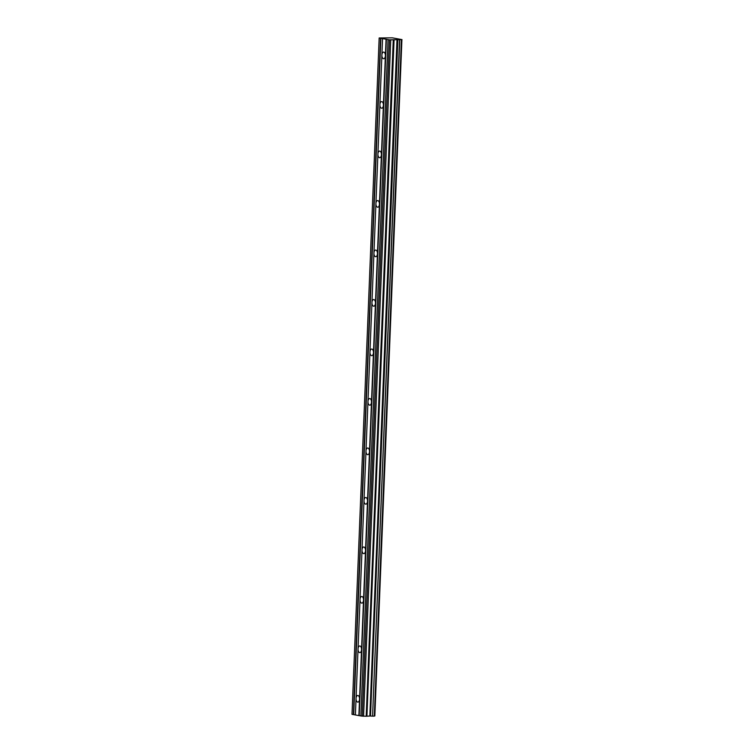 <?xml version="1.0" encoding="UTF-8"?>
<svg xmlns="http://www.w3.org/2000/svg" width="754" height="754" viewBox="0 0 754 754"><rect width="100%" height="100%" fill="white"/><g stroke="black" fill="none" stroke-linecap="round" stroke-linejoin="round"><path stroke-width="1.13" d="M370.525 716.036L397.358 39.66L389.432 39.868L379.168 37.973L392.353 37.832L401.995 39.613L397.688 39.679L370.525 716.036L397.839 39.689M386.057 39.246L385.388 55.739A3.318 1.753 -90.9 0 0 383.588 52.101A3.318 1.753 -90.9 0 0 381.892 55.099L382.551 38.595M370.195 716.017L366.208 716.253L393.371 39.896M355.388 714.952L356.048 698.458A3.318 1.753 89.1 0 1 357.745 695.471A3.318 1.753 89.1 0 1 359.554 699.099L358.885 715.603L352.005 714.33L379.168 37.973M358.037 648.968A3.318 1.753 89.1 0 1 359.733 645.98A3.318 1.753 89.1 0 1 361.543 649.618L385.388 55.739A3.318 1.753 89.1 0 1 383.692 58.727A3.318 1.753 89.1 0 1 381.892 55.099L379.903 104.58A3.318 1.753 89.1 0 1 381.599 101.592A3.318 1.753 89.1 0 1 383.4 105.23A3.318 1.753 89.1 0 1 381.703 108.218A3.318 1.753 89.1 0 1 379.903 104.58L377.914 154.07A3.318 1.753 89.1 0 1 379.611 151.083A3.318 1.753 89.1 0 1 381.42 154.721A3.318 1.753 89.1 0 1 379.714 157.709A3.318 1.753 89.1 0 1 377.914 154.07L375.926 203.561A3.318 1.753 89.1 0 1 377.622 200.573A3.318 1.753 89.1 0 1 379.432 204.211A3.318 1.753 89.1 0 1 377.726 207.199A3.318 1.753 89.1 0 1 375.926 203.561L373.937 253.052A3.318 1.753 89.1 0 1 375.633 250.064A3.318 1.753 89.1 0 1 377.443 253.693A3.318 1.753 89.1 0 1 375.746 256.69A3.318 1.753 89.1 0 1 373.937 253.052L371.948 302.543A3.318 1.753 89.1 0 1 373.645 299.545A3.318 1.753 89.1 0 1 375.454 303.183A3.318 1.753 89.1 0 1 373.758 306.181A3.318 1.753 89.1 0 1 371.948 302.543L369.96 352.033A3.318 1.753 89.1 0 1 371.656 349.036A3.318 1.753 89.1 0 1 373.466 352.674A3.318 1.753 89.1 0 1 371.769 355.671A3.318 1.753 89.1 0 1 369.96 352.033L367.971 401.524A3.318 1.753 89.1 0 1 369.677 398.527A3.318 1.753 89.1 0 1 371.477 402.165A3.318 1.753 89.1 0 1 369.78 405.162A3.318 1.753 89.1 0 1 367.971 401.524L365.982 451.015A3.318 1.753 89.1 0 1 367.688 448.017A3.318 1.753 89.1 0 1 369.488 451.655A3.318 1.753 89.1 0 1 367.792 454.653A3.318 1.753 89.1 0 1 365.982 451.015L364.003 500.505A3.318 1.753 89.1 0 1 365.699 497.508A3.318 1.753 89.1 0 1 367.5 501.146A3.318 1.753 89.1 0 1 365.803 504.134A3.318 1.753 89.1 0 1 364.003 500.505L362.014 549.986A3.318 1.753 89.1 0 1 363.711 546.999A3.318 1.753 89.1 0 1 365.511 550.637A3.318 1.753 89.1 0 1 363.814 553.625A3.318 1.753 89.1 0 1 362.014 549.986L360.026 599.477A3.318 1.753 89.1 0 1 361.722 596.489A3.318 1.753 89.1 0 1 363.532 600.127A3.318 1.753 89.1 0 1 361.826 603.115A3.318 1.753 89.1 0 1 360.026 599.477L356.048 698.458A3.318 1.753 -90.9 0 0 357.848 702.097A3.318 1.753 -90.9 0 0 359.554 699.099L361.543 649.618A3.318 1.753 89.1 0 1 359.837 652.606A3.318 1.753 89.1 0 1 358.037 648.968M401.91 39.623L374.832 715.97M401.411 39.774L374.314 716.121M374.248 716.13L372.58 716.159L399.743 39.802M399.563 39.792L372.58 716.159M372.401 716.149L370.666 716.046M393.268 39.905L366.208 716.253M366.095 716.262L360.893 715.97L388.056 39.613M360.893 715.932L358.885 715.603M380.544 38.228L353.381 714.585M353.711 714.604L380.874 38.247M359.215 715.621L386.378 39.265M389.432 39.868L362.269 716.225M390.742 39.943L363.569 716.3M397 39.651L369.837 716.008M393.871 39.717L366.708 716.074M366.915 716.055L394.078 39.698"/></g></svg>
